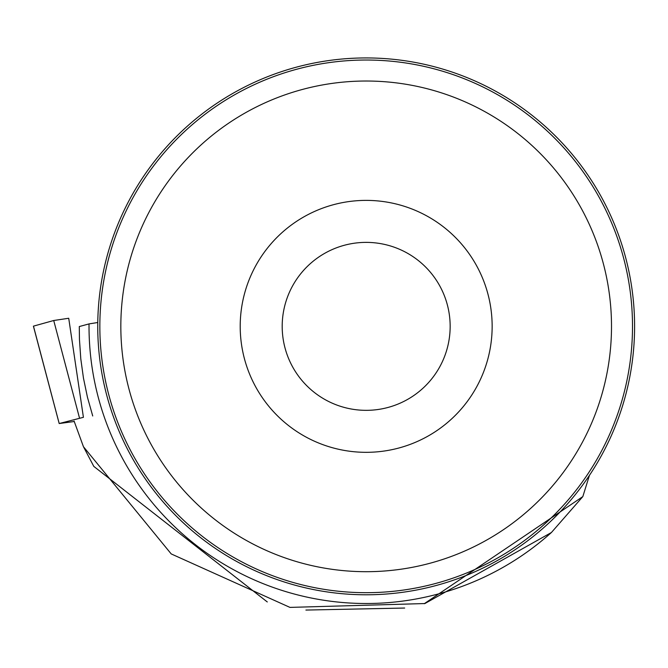 <?xml version="1.0" encoding="UTF-8"?>
<svg xmlns="http://www.w3.org/2000/svg" width="668" height="668" viewBox="0 0 668 668"><rect width="100%" height="100%" fill="white"/><g stroke="black" fill="none" stroke-linecap="round" stroke-linejoin="round"><path stroke-width="1" d="M79.467 417.901L53.724 320.506L33.4 326.159L53.724 320.506L68.721 318.26L83.416 417.316L59.185 423.537L74.231 421.508M68.721 318.26L53.716 320.506M97.77 322.51L89.036 323.905A277.145 277.145 0 0 0 551.426 532.496L582.822 496.6L589.435 475.382M97.745 326.36A268.427 268.427 0 0 1 500.382 93.896A268.427 268.427 0 0 1 500.382 558.824A268.427 268.427 0 0 1 97.745 326.36M92.718 415.972L87.45 397.243L83.475 378.205L80.803 358.933L79.459 339.528L79.292 326.552L89.036 323.905M404.674 608.039L305.911 610.068M267.284 601.943L93.796 466.381L83.45 446.717L171.217 553.922L289.954 607.396L424.89 603.546L551.426 532.496M424.247 603.713L582.822 496.6M74.115 421.132L83.45 446.717M492.149 326.36A125.976 125.976 0 0 0 303.189 217.259A125.976 125.976 0 0 0 303.189 435.452A125.976 125.976 0 0 0 492.149 326.36M611.504 326.36A245.331 245.331 0 0 0 243.503 113.894A245.331 245.331 0 0 0 243.503 538.825A245.331 245.331 0 0 0 611.504 326.36M632.504 326.36A266.332 266.332 0 0 0 233.007 95.708A266.332 266.332 0 0 0 233.007 557.003A266.332 266.332 0 0 0 632.504 326.36M450.157 326.36A83.984 83.984 0 0 0 324.18 253.631A83.984 83.984 0 0 0 324.18 399.088A83.984 83.984 0 0 0 450.157 326.36M33.458 326.134L59.202 423.529M59.185 423.537L33.4 326.159"/></g></svg>
